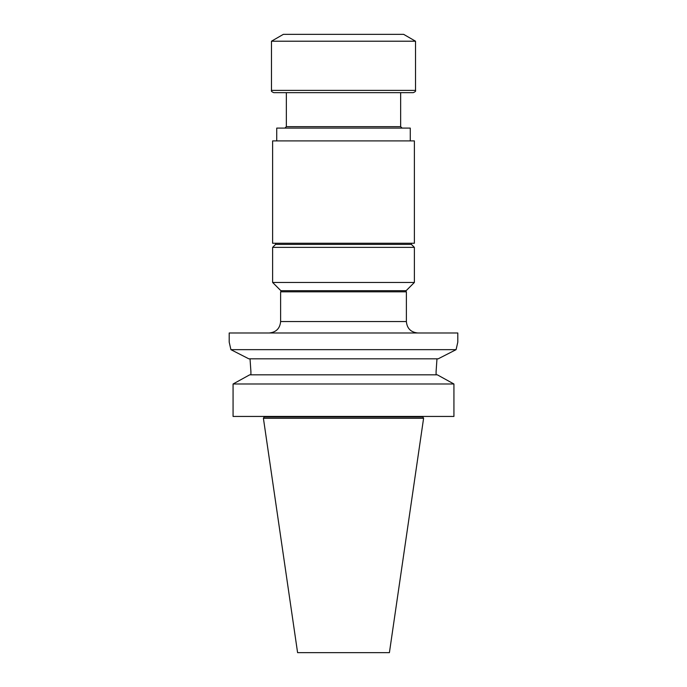 <?xml version="1.0" encoding="UTF-8"?>
<svg xmlns="http://www.w3.org/2000/svg" width="687" height="687" viewBox="0 0 687 687"><rect width="100%" height="100%" fill="white"/><g stroke="black" fill="none" stroke-linecap="round" stroke-linejoin="round"><path stroke-width="1.03" d="M286.35 92.659L286.35 126.648L400.65 126.648L402.101 128.1M263.404 418.271L297.591 652.65L389.409 652.65L423.596 418.271L263.404 418.271L264.151 416.975L422.849 416.975L423.596 418.271M405.236 290.678L406.378 291.82L406.378 321.55C407.056 328.489 410.869 332.302 417.816 332.98M406.378 291.82L280.622 291.82L280.622 321.55L406.378 321.55M229.2 332.98L457.8 332.98L457.8 342.126L456.091 349.657L438.186 358.82L456.091 349.657L230.909 349.657L229.2 342.126L229.2 332.98M453.927 416.442L453.927 383.99L233.073 383.99L249.682 374.827L233.073 383.99L233.073 416.442L453.927 416.442M264.151 416.975L264.151 416.442M250.025 358.82L250.91 371.607L250.025 358.82M230.909 349.657L248.814 358.82L230.909 349.657M250.91 371.607L250.91 374.827M436.975 358.82L436.09 371.607L436.975 358.82M453.927 383.99L437.318 374.827L453.927 383.99M436.09 371.607L436.09 374.827M437.318 374.827L249.682 374.827M438.186 358.82L248.814 358.82M414.381 282.451L406.154 290.678L280.846 290.678L272.619 282.451L272.619 247.372L414.381 247.372L414.381 282.451L272.619 282.451M411.41 243.258L411.41 244.4L275.59 244.4L275.59 243.258M272.619 140.904L414.381 140.904L414.381 243.258L272.619 243.258L272.619 140.904M275.59 244.4L272.619 247.372M276.732 140.904L276.732 128.1L410.268 128.1L410.268 140.904M415.532 90.375L271.468 90.375C270.996 91.062 271.76 91.826 273.761 92.659L413.239 92.659C415.24 91.826 416.004 91.062 415.532 90.375L415.532 41.211L271.468 41.211L283.353 34.35L403.647 34.35L415.532 41.211M400.65 126.648L400.65 92.659M281.764 290.678L280.622 291.82M422.849 416.975L422.849 416.442M280.622 321.55C279.944 328.489 276.131 332.302 269.184 332.98M411.41 244.4L414.381 247.372M286.35 126.648L284.899 128.1M271.468 90.375L271.468 41.211"/></g></svg>
